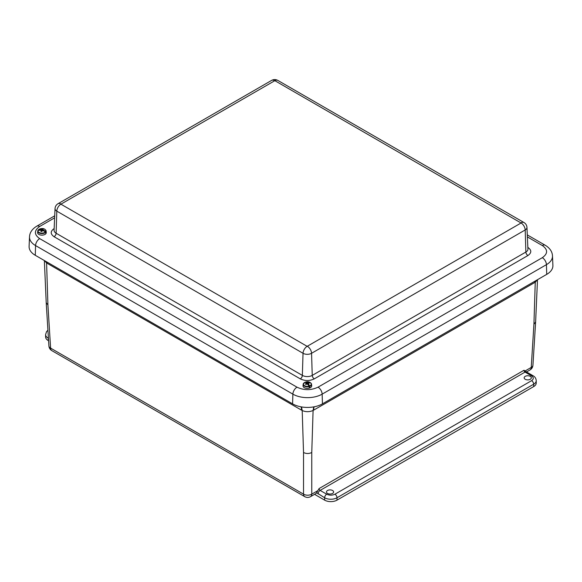 <?xml version="1.0" encoding="UTF-8"?>
<svg xmlns="http://www.w3.org/2000/svg" width="582" height="582" viewBox="0 0 582 582"><rect width="100%" height="100%" fill="white"/><g stroke="black" fill="none" stroke-linecap="round" stroke-linejoin="round"><path stroke-width="0.87" d="M531.613 375.892L525.037 372.094L320.122 490.4L326.698 494.198C329.448 495.478 332.191 495.478 334.941 494.198L531.613 380.65C533.84 379.064 533.84 377.478 531.613 375.892A2.91 1.681 120 0 1 533.068 375.746C534.974 376.765 536.029 378.395 536.233 380.65L536.233 383.021A8.737 5.042 180 0 1 533.672 386.594L337 500.142A8.737 5.042 180 0 1 324.64 500.142L314.571 494.329M48.582 340.761L48.161 340.521A8.737 5.042 180 0 1 45.607 336.949L45.607 334.57A8.737 5.042 180 0 0 48.161 338.142A2.91 1.681 -60 0 1 48.35 337.043M525.219 376.358A3.587 2.066 180 0 1 529.118 375.907A3.587 2.066 180 0 1 531.337 377.813A3.587 2.066 180 0 1 527.758 379.893A3.587 2.066 180 0 1 524.171 377.813A3.587 2.066 180 0 1 525.219 376.358M327.513 490.502A3.587 2.066 180 0 1 331.413 490.051A3.587 2.066 180 0 1 333.632 491.957A3.587 2.066 180 0 1 330.052 494.038A3.587 2.066 180 0 1 326.466 491.957A3.587 2.066 180 0 1 327.513 490.502M317.627 490.764L311.763 494.147A5.827 3.361 60 0 1 310.562 496.65L315.779 493.631A5.827 3.361 -120 0 0 316.623 492.721L319.089 488.56L524.004 370.254L526.492 371.949A2.91 1.681 120 0 0 525.037 372.094A1.47 0.844 -120 0 1 524.004 370.254M44.363 260.54L46.211 302.698L47.913 304.917L50.598 348.123A5.827 3.361 176.4 0 1 48.903 345.934L48.903 345.934C49.084 347.978 50.052 349.542 51.805 350.619L304.735 496.65A5.827 3.361 -60 0 1 303.528 494.147L50.598 348.123A5.827 3.361 120 0 0 51.805 350.619M301.134 406.854L301.68 410.252L302.204 410.55C305.841 412.078 309.471 412.056 313.094 410.47L311.763 452.498L311.763 494.147A5.827 3.601 180 0 1 303.528 494.147L303.528 452.498L302.204 410.55L301.527 406.92M526.521 371.963L530.035 369.934C531.788 368.857 532.748 367.293 532.937 365.249A5.827 3.361 -176.4 0 1 531.235 367.438L525.379 370.821M46.516 261.784L46.589 262.969L44.501 260.62M311.763 452.498C309.013 453.844 306.27 453.844 303.528 452.498M530.035 369.934A5.827 3.361 -120 0 0 531.235 367.438L533.927 324.232L535.629 321.977L537.484 279.702M537.397 279.753L535.258 282.212L535.338 280.939M534.945 281.164L534.851 282.445L313.094 410.47L313.742 406.883M54.628 217.835L39.678 226.471A5.827 3.361 -120 0 0 36.768 226.18C32.141 229.017 29.726 232.567 29.507 236.838L29.1 246.375A21.112 12.186 0 0 0 35.276 255.294L292.586 403.857A21.112 12.186 0 0 0 322.443 403.857L546.724 274.369A21.112 12.186 0 0 0 552.9 265.45L552.493 255.905C552.267 251.628 549.852 248.078 545.232 245.248A5.827 3.361 -60 0 0 542.322 245.539L527.379 236.918M45.731 232.182A4.19 2.415 180 0 1 40.456 233.426A4.19 2.415 180 0 1 37.75 231.01A4.19 2.415 180 0 1 37.91 230.487L38.15 230.232A3.929 2.27 180 0 0 40.551 232.975A3.929 2.27 180 0 0 45.483 231.825L45.854 233.258A4.3 2.481 0 0 0 46.043 232.967L45.709 231.469A3.929 2.27 180 0 0 43.315 228.726A3.929 2.27 180 0 0 38.383 229.883L38.121 230.239M37.939 230.385L37.597 232.48A4.343 2.51 0 0 0 40.405 234.983A4.343 2.51 0 0 0 46.269 232.48L46.109 231.01A4.19 2.415 180 0 1 45.949 231.84M42.115 231.272L42.348 229.104L38.136 230.145M37.91 230.487L40.602 230.123L41.118 230.356L40.856 231.389A2.146 1.237 180 0 0 41.518 231.534L42.304 230.61L43.01 230.647L45.483 231.825M42.348 229.104A2.146 1.237 180 0 1 43.003 229.25L42.675 230.625M45.709 231.469L42.719 229.563M40.849 230.225L40.849 229.737M43.264 230.261L43.257 230.727M41.591 231.381L41.562 229.672M42.748 229.934L42.719 230.625M42.1 230.748L42.05 229.417M41.14 230.814L41.169 231.476M304.946 382.418L305.07 382.243A3.929 2.27 180 0 0 303.971 385.248A3.929 2.27 180 0 0 309.064 386.128L309.311 387.685A4.3 2.481 0 0 0 309.777 387.532L309.631 385.939A3.929 2.27 180 0 0 310.73 382.934A3.929 2.27 180 0 0 305.637 382.047L305.477 382.367M309.209 386.564A4.19 2.415 180 0 1 303.753 385.633A4.19 2.415 180 0 1 303.171 384.251L303.018 385.721A4.343 2.51 0 0 0 303.615 387.154A4.343 2.51 0 0 0 308.627 388.274A4.343 2.51 0 0 0 311.69 385.721L311.53 384.251A4.19 2.415 180 0 1 309.755 386.383M308.846 383.189L308.991 382.76L305.492 382.236M308.991 382.76A2.146 1.237 180 0 1 309.348 383.109L308.22 383.509L308.162 384.76M309.631 385.939L308.22 383.509M305.07 382.243L306.488 383.254L305.354 384.011A2.146 1.237 180 0 0 305.717 384.36L307.703 384.171L309.064 386.128M306.961 383.902L307.005 382.68M308.315 383.96L308.278 384.92M309.253 387.015L309.777 387.532M307.558 384.098L307.572 382.883M306.488 383.254L306.518 383.967M308.285 383.458L308.278 382.869M306.059 383.633L306.074 384.164M48.161 340.521L48.43 338.295M324.64 500.142L324.64 497.763L316.623 492.721M337 500.142L337 497.763A8.737 5.042 180 0 1 324.64 497.763A2.91 1.681 -60 0 1 326.698 494.198M533.672 386.594L533.672 384.215L337 497.763A2.91 1.681 -120 0 0 334.941 494.198M536.233 380.65A8.737 5.042 180 0 1 533.672 384.215A2.91 1.681 -120 0 0 531.613 380.65M47.913 304.917L46.589 262.969L47.106 263.275L47.018 262.075M301.68 410.252L47.106 263.275M533.927 324.232L535.258 282.212L534.851 282.445M318.063 493.965A2.91 1.681 -60 0 1 320.122 490.4A1.47 0.844 60 0 1 319.089 488.56M313.502 410.237L314.054 406.825M274.85 80.672L60.921 204.18L307.151 346.341L521.079 222.993L274.85 80.672A5.827 3.361 120 0 1 277.767 80.381L523.989 222.535A5.827 3.361 -60 0 0 521.079 222.826M274.558 80.672A5.827 3.361 -120 0 0 271.649 80.381L58.011 203.722A5.827 3.361 60 0 1 60.921 204.013M307.442 346.341A5.827 3.361 60 0 1 311.559 353.296L525.197 229.955A5.827 3.361 -120 0 0 521.079 222.993M60.921 204.18A5.827 3.361 120 0 0 56.803 211.142L303.033 353.296A5.827 3.361 -60 0 1 307.151 346.341M526.957 227.402L527.925 249.089A6.991 4.038 0 0 1 525.873 252.05A2.91 1.681 -120 0 0 527.932 255.527L314.302 378.867A2.91 1.681 60 0 1 312.243 375.39A6.991 4.038 0 0 1 302.349 375.39A2.91 1.681 -60 0 1 300.29 378.867L54.068 236.714A2.91 1.681 120 0 0 56.127 233.237L56.803 211.142A6.031 3.477 180 0 1 55.043 208.589L54.075 230.276A6.991 4.038 0 0 0 56.127 233.237L302.349 375.39L303.033 353.296A6.031 3.477 180 0 0 311.559 353.296L312.243 375.39L525.873 252.05L525.197 229.955A6.031 3.477 180 0 0 526.957 227.402C526.797 225.27 525.808 223.648 523.989 222.535M54.068 236.714C50.285 234.015 50.285 231.323 54.068 228.624M527.932 247.445C531.715 250.136 531.715 252.835 527.932 255.527M314.302 378.867C309.631 381.057 304.961 381.057 300.29 378.867M39.678 226.471C34.003 230.516 34.003 234.568 39.678 238.62L296.995 387.176C304.008 390.457 311.021 390.457 318.041 387.176L542.322 257.688C547.997 253.636 547.997 249.591 542.322 245.539M296.995 387.176A5.827 3.361 120 0 0 292.877 394.145A20.705 11.953 0 0 0 322.152 394.145A5.827 3.361 -120 0 0 318.041 387.176M39.678 238.62A5.827 3.361 120 0 0 35.567 245.582L292.877 394.145L292.586 403.857M29.507 236.838A20.705 11.953 0 0 0 35.567 245.582L35.276 255.294M542.322 257.688A5.827 3.361 60 0 1 546.433 264.657A20.705 11.953 0 0 0 552.493 255.905M322.443 403.857L322.152 394.145L546.433 264.657L546.724 274.369M45.476 229.868A4.19 2.415 180 0 1 46.109 231.01C44.749 227.38 39.787 228.37 38.201 229.992M310.897 383.109A4.19 2.415 180 0 1 311.53 384.251C310.133 381.93 308.154 381.195 305.594 382.054M305.019 382.25L303.171 384.251A4.19 2.415 180 0 1 303.811 383.109M47.928 330.234L46.56 331.631L45.607 334.57M304.735 496.65C306.678 497.683 308.62 497.683 310.562 496.65M533.068 375.746L526.492 371.949M46.211 302.698L48.903 345.934M535.622 322.013L532.937 365.249M58.011 203.722C56.192 204.835 55.203 206.457 55.043 208.589M271.649 80.381C273.685 79.297 275.723 79.297 277.767 80.381M36.768 226.18L54.723 215.813M527.292 234.895L545.232 245.248"/></g></svg>
